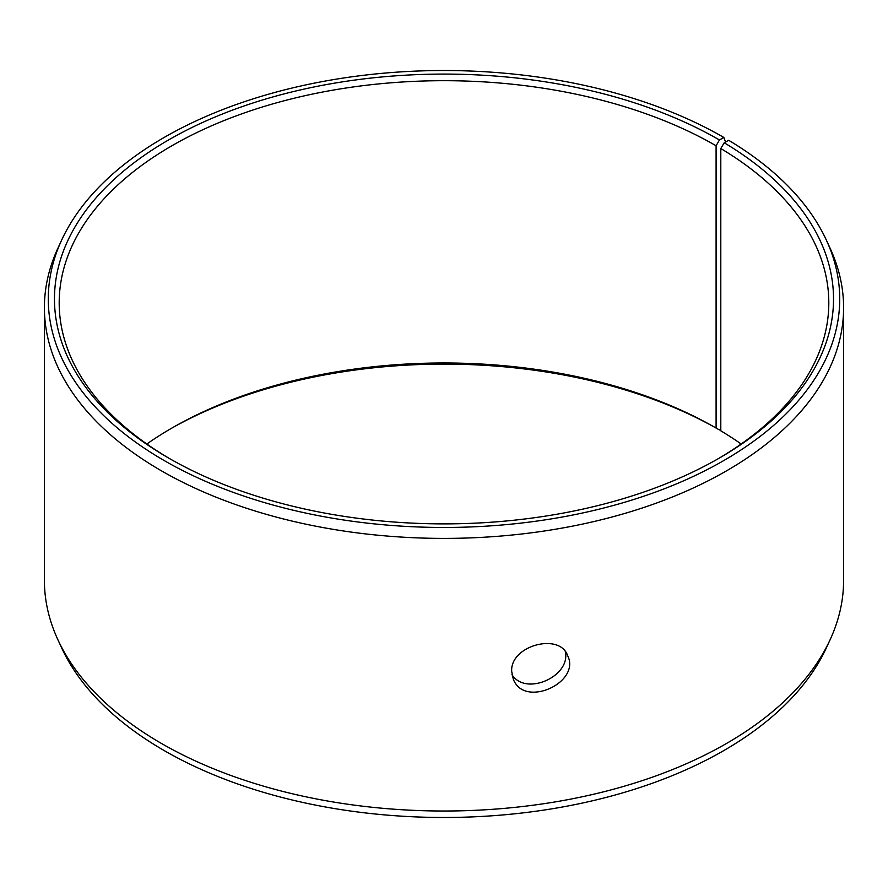 <?xml version="1.0" encoding="UTF-8"?>
<svg xmlns="http://www.w3.org/2000/svg" width="888" height="888" viewBox="0 0 888 888"><rect width="100%" height="100%" fill="white"/><g stroke="black" fill="none" stroke-linecap="round" stroke-linejoin="round"><path stroke-width="1.33" d="M725.574 142.002L723.82 137.44A395.726 228.471 180 0 0 341.292 78.355A395.726 228.471 180 0 0 61.605 240.193A395.726 228.471 180 0 0 444 527.461A395.726 228.471 180 0 0 826.395 240.193A395.726 228.471 180 0 0 728.66 140.282L724.208 142.768L720.801 148.529L720.801 430.813A384.804 222.167 180 0 1 741.158 444M146.842 444A384.804 222.167 180 0 1 171.906 428.049A384.804 222.167 180 0 1 716.094 428.049L719.447 429.981L720.801 429.204M170.241 429.015A389.532 224.897 180 0 1 719.447 429.981M826.395 240.193L830.136 248.318A399.6 230.702 180 0 1 843.6 307.692L843.6 580.308A399.6 230.702 180 0 1 830.136 639.682L826.395 647.807A395.726 228.471 180 0 1 444 817.482A395.726 228.471 180 0 1 61.605 647.807L57.864 639.682A399.6 230.702 180 0 1 44.4 580.308L44.4 307.692A399.6 230.702 180 0 1 57.864 248.318L61.605 240.193M830.136 639.682A399.6 230.702 180 0 1 444 811.022A399.6 230.702 180 0 1 57.864 639.682M843.6 307.692A399.6 230.702 180 0 1 444 538.394A399.6 230.702 180 0 1 44.4 307.692M724.208 142.768A389.532 224.897 180 0 1 719.447 458.008A389.532 224.897 180 0 1 168.554 458.008A389.532 224.897 180 0 1 168.554 139.96A389.532 224.897 180 0 1 719.447 139.96L716.094 145.765L716.094 428.049M723.82 137.44L719.447 139.96M720.801 148.529A384.804 222.167 180 0 1 828.804 302.852A384.804 222.167 180 0 1 717.759 458.985M170.241 458.985A384.804 222.167 180 0 1 59.196 302.852A384.804 222.167 180 0 1 296.747 97.602A384.804 222.167 180 0 1 716.094 145.765M511.965 674.691C526.007 696.703 571.073 676.068 565.29 651.659M511.688 671.372C510.056 645.665 559.551 632.267 567.61 655.566C581.24 682.506 524.064 708.702 513.264 679.043L511.688 671.372"/></g></svg>
